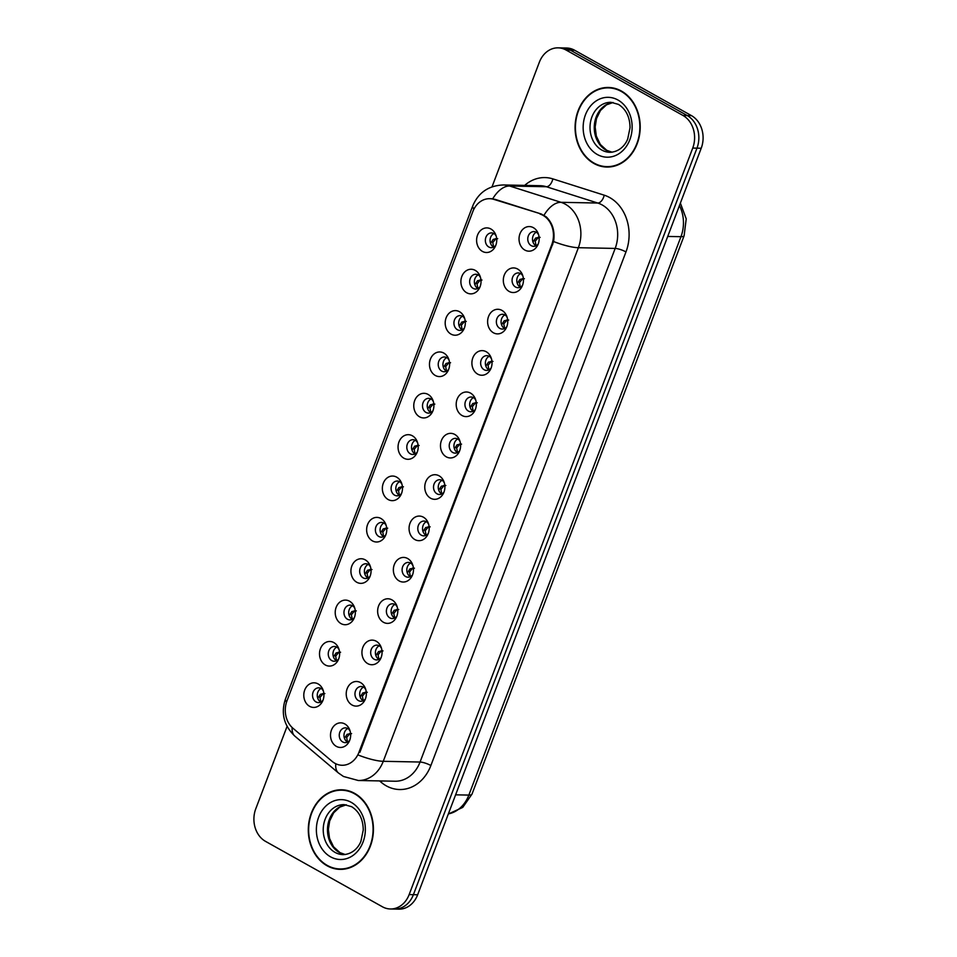 <?xml version="1.0" encoding="UTF-8"?>
<svg xmlns="http://www.w3.org/2000/svg" width="957" height="957" viewBox="0 0 957 957"><rect width="100%" height="100%" fill="white"/><g stroke="black" fill="none" stroke-linecap="round" stroke-linejoin="round"><path stroke-width="1.44" d="M466.705 292.758A12.309 10.072 91.1 0 1 461.836 276.453A12.309 10.072 91.1 0 1 475.222 270.364A12.309 10.072 91.1 0 1 479.684 275.317A12.309 10.072 91.1 0 1 479.433 288.141A12.309 10.072 91.1 0 1 466.705 292.758M480.294 276.836A7.381 6.041 -88.9 0 0 478.237 274.934A7.381 6.041 -88.9 0 0 475.832 274.264A7.381 6.041 -88.9 0 0 469.803 280.03A7.381 6.041 -88.9 0 0 473.129 288.368A7.381 6.041 -88.9 0 0 475.533 289.038A7.381 6.041 -88.9 0 0 480.103 286.645M450.998 334.113A12.309 10.072 91.1 0 1 446.129 317.808A12.309 10.072 91.1 0 1 459.504 311.719A12.309 10.072 91.1 0 1 463.978 316.683A12.309 10.072 91.1 0 1 463.726 329.495A12.309 10.072 91.1 0 1 450.998 334.113M464.588 318.202A7.381 6.041 -88.9 0 0 462.53 316.288A7.381 6.041 -88.9 0 0 460.114 315.631A7.381 6.041 -88.9 0 0 454.085 321.385A7.381 6.041 -88.9 0 0 457.422 329.734A7.381 6.041 -88.9 0 0 459.827 330.392A7.381 6.041 -88.9 0 0 464.396 328M435.291 375.467A12.309 10.072 91.1 0 1 430.411 359.162A12.309 10.072 91.1 0 1 443.797 353.073A12.309 10.072 91.1 0 1 448.271 358.038A12.309 10.072 91.1 0 1 448.02 370.849A12.309 10.072 91.1 0 1 435.291 375.467M448.881 359.557A7.381 6.041 -88.9 0 0 446.811 357.643A7.381 6.041 -88.9 0 0 444.407 356.985A7.381 6.041 -88.9 0 0 438.378 362.739A7.381 6.041 -88.9 0 0 441.715 371.089A7.381 6.041 -88.9 0 0 444.12 371.747A7.381 6.041 -88.9 0 0 448.677 369.354M419.585 416.833A12.309 10.072 91.1 0 1 414.704 400.516A12.309 10.072 91.1 0 1 428.09 394.428A12.309 10.072 91.1 0 1 432.552 399.392A12.309 10.072 91.1 0 1 432.301 412.204A12.309 10.072 91.1 0 1 419.585 416.833M433.162 400.911A7.381 6.041 -88.9 0 0 431.105 399.009A7.381 6.041 -88.9 0 0 428.7 398.339A7.381 6.041 -88.9 0 0 422.671 404.093A7.381 6.041 -88.9 0 0 425.997 412.443A7.381 6.041 -88.9 0 0 428.401 413.113A7.381 6.041 -88.9 0 0 432.971 410.72M403.866 458.188A12.309 10.072 91.1 0 1 398.997 441.883A12.309 10.072 91.1 0 1 412.383 435.794A12.309 10.072 91.1 0 1 416.845 440.746A12.309 10.072 91.1 0 1 416.594 453.57A12.309 10.072 91.1 0 1 403.866 458.188M417.455 442.266A7.381 6.041 -88.9 0 0 415.398 440.364A7.381 6.041 -88.9 0 0 412.993 439.694A7.381 6.041 -88.9 0 0 406.964 445.46A7.381 6.041 -88.9 0 0 410.29 453.797A7.381 6.041 -88.9 0 0 412.694 454.467A7.381 6.041 -88.9 0 0 417.264 452.075M388.159 499.542A12.309 10.072 91.1 0 1 383.29 483.237A12.309 10.072 91.1 0 1 396.665 477.148A12.309 10.072 91.1 0 1 401.139 482.101A12.309 10.072 91.1 0 1 400.887 494.925A12.309 10.072 91.1 0 1 388.159 499.542M401.749 483.62A7.381 6.041 -88.9 0 0 399.679 481.718A7.381 6.041 -88.9 0 0 397.275 481.048A7.381 6.041 -88.9 0 0 391.246 486.814A7.381 6.041 -88.9 0 0 394.583 495.152A7.381 6.041 -88.9 0 0 396.988 495.822A7.381 6.041 -88.9 0 0 401.557 493.429M372.452 540.896A12.309 10.072 91.1 0 1 367.572 524.592A12.309 10.072 91.1 0 1 380.958 518.503A12.309 10.072 91.1 0 1 385.432 523.467A12.309 10.072 91.1 0 1 385.169 536.279A12.309 10.072 91.1 0 1 372.452 540.896M386.042 524.986A7.381 6.041 -88.9 0 0 383.972 523.072A7.381 6.041 -88.9 0 0 381.568 522.414A7.381 6.041 -88.9 0 0 375.539 528.168A7.381 6.041 -88.9 0 0 378.876 536.518A7.381 6.041 -88.9 0 0 381.281 537.176A7.381 6.041 -88.9 0 0 385.838 534.784M356.746 582.251A12.309 10.072 91.1 0 1 351.865 565.946A12.309 10.072 91.1 0 1 365.251 559.857A12.309 10.072 91.1 0 1 369.713 564.821A12.309 10.072 91.1 0 1 369.462 577.633A12.309 10.072 91.1 0 1 356.746 582.251M370.323 566.341A7.381 6.041 -88.9 0 0 368.266 564.427A7.381 6.041 -88.9 0 0 365.861 563.769A7.381 6.041 -88.9 0 0 359.832 569.523A7.381 6.041 -88.9 0 0 363.158 577.872A7.381 6.041 -88.9 0 0 365.562 578.53A7.381 6.041 -88.9 0 0 370.132 576.138M341.027 623.617A12.309 10.072 91.1 0 1 336.158 607.3A12.309 10.072 91.1 0 1 349.544 601.211A12.309 10.072 91.1 0 1 354.006 606.176A12.309 10.072 91.1 0 1 353.755 618.988A12.309 10.072 91.1 0 1 341.027 623.617M354.616 607.695A7.381 6.041 -88.9 0 0 352.559 605.793A7.381 6.041 -88.9 0 0 350.154 605.123A7.381 6.041 -88.9 0 0 344.113 610.877A7.381 6.041 -88.9 0 0 347.451 619.227A7.381 6.041 -88.9 0 0 349.855 619.897A7.381 6.041 -88.9 0 0 354.425 617.504M325.32 664.971A12.309 10.072 91.1 0 1 320.451 648.667A12.309 10.072 91.1 0 1 333.826 642.578A12.309 10.072 91.1 0 1 338.3 647.53A12.309 10.072 91.1 0 1 338.048 660.354A12.309 10.072 91.1 0 1 325.32 664.971M338.91 649.049A7.381 6.041 -88.9 0 0 336.84 647.147A7.381 6.041 -88.9 0 0 334.436 646.477A7.381 6.041 -88.9 0 0 328.407 652.243A7.381 6.041 -88.9 0 0 331.744 660.581A7.381 6.041 -88.9 0 0 334.149 661.251A7.381 6.041 -88.9 0 0 338.718 658.859M309.613 706.326A12.309 10.072 91.1 0 1 304.733 690.021A12.309 10.072 91.1 0 1 318.119 683.932A12.309 10.072 91.1 0 1 322.593 688.884A12.309 10.072 91.1 0 1 322.33 701.708A12.309 10.072 91.1 0 1 309.613 706.326M323.203 690.404A7.381 6.041 -88.9 0 0 321.133 688.502A7.381 6.041 -88.9 0 0 318.729 687.832A7.381 6.041 -88.9 0 0 312.7 693.598A7.381 6.041 -88.9 0 0 316.025 701.936A7.381 6.041 -88.9 0 0 318.442 702.605A7.381 6.041 -88.9 0 0 322.999 700.213M482.424 251.404A12.309 10.072 91.1 0 1 477.543 235.099A12.309 10.072 91.1 0 1 490.929 229.01A12.309 10.072 91.1 0 1 495.391 233.963A12.309 10.072 91.1 0 1 495.14 246.786A12.309 10.072 91.1 0 1 482.424 251.404M496.001 235.482A7.381 6.041 -88.9 0 0 493.944 233.58A7.381 6.041 -88.9 0 0 491.539 232.91A7.381 6.041 -88.9 0 0 485.51 238.676A7.381 6.041 -88.9 0 0 488.836 247.014A7.381 6.041 -88.9 0 0 491.252 247.684A7.381 6.041 -88.9 0 0 495.81 245.291M509.136 291.43A12.309 10.072 91.1 0 1 504.255 275.126A12.309 10.072 91.1 0 1 517.641 269.037A12.309 10.072 91.1 0 1 522.115 273.989A12.309 10.072 91.1 0 1 521.852 286.813A12.309 10.072 91.1 0 1 509.136 291.43M522.725 275.508A7.381 6.041 -88.9 0 0 520.656 273.606A7.381 6.041 -88.9 0 0 518.251 272.936A7.381 6.041 -88.9 0 0 512.222 278.69A7.381 6.041 -88.9 0 0 515.56 287.04A7.381 6.041 -88.9 0 0 517.964 287.71A7.381 6.041 -88.9 0 0 522.522 285.318M493.429 332.785A12.309 10.072 91.1 0 1 488.548 316.48A12.309 10.072 91.1 0 1 501.935 310.391A12.309 10.072 91.1 0 1 506.397 315.343A12.309 10.072 91.1 0 1 506.145 328.167A12.309 10.072 91.1 0 1 493.429 332.785M507.007 316.863A7.381 6.041 -88.9 0 0 504.949 314.961A7.381 6.041 -88.9 0 0 502.545 314.291A7.381 6.041 -88.9 0 0 496.516 320.057A7.381 6.041 -88.9 0 0 499.841 328.395A7.381 6.041 -88.9 0 0 502.246 329.064A7.381 6.041 -88.9 0 0 506.815 326.672M477.71 374.139A12.309 10.072 91.1 0 1 472.842 357.834A12.309 10.072 91.1 0 1 486.228 351.745A12.309 10.072 91.1 0 1 490.69 356.698A12.309 10.072 91.1 0 1 490.439 369.522A12.309 10.072 91.1 0 1 477.71 374.139M491.3 358.217A7.381 6.041 -88.9 0 0 489.242 356.315A7.381 6.041 -88.9 0 0 486.838 355.657A7.381 6.041 -88.9 0 0 480.797 361.411A7.381 6.041 -88.9 0 0 484.134 369.749A7.381 6.041 -88.9 0 0 486.539 370.419A7.381 6.041 -88.9 0 0 491.108 368.026M462.004 415.494A12.309 10.072 91.1 0 1 457.135 399.189A12.309 10.072 91.1 0 1 470.509 393.1A12.309 10.072 91.1 0 1 474.983 398.064A12.309 10.072 91.1 0 1 474.732 410.876A12.309 10.072 91.1 0 1 462.004 415.494M475.593 399.583A7.381 6.041 -88.9 0 0 473.524 397.669A7.381 6.041 -88.9 0 0 471.119 397.011A7.381 6.041 -88.9 0 0 465.09 402.765A7.381 6.041 -88.9 0 0 468.428 411.115A7.381 6.041 -88.9 0 0 470.832 411.773A7.381 6.041 -88.9 0 0 475.402 409.381M446.297 456.848A12.309 10.072 91.1 0 1 441.416 440.543A12.309 10.072 91.1 0 1 454.802 434.454A12.309 10.072 91.1 0 1 459.276 439.419A12.309 10.072 91.1 0 1 459.013 452.23A12.309 10.072 91.1 0 1 446.297 456.848M459.886 440.938A7.381 6.041 -88.9 0 0 457.817 439.036A7.381 6.041 -88.9 0 0 455.412 438.366A7.381 6.041 -88.9 0 0 449.383 444.12A7.381 6.041 -88.9 0 0 452.709 452.47A7.381 6.041 -88.9 0 0 455.125 453.128A7.381 6.041 -88.9 0 0 459.683 450.735M430.59 498.214A12.309 10.072 91.1 0 1 425.709 481.897A12.309 10.072 91.1 0 1 439.096 475.82A12.309 10.072 91.1 0 1 443.558 480.773A12.309 10.072 91.1 0 1 443.306 493.585A12.309 10.072 91.1 0 1 430.59 498.214M444.168 482.292A7.381 6.041 -88.9 0 0 442.11 480.39A7.381 6.041 -88.9 0 0 439.706 479.72A7.381 6.041 -88.9 0 0 433.677 485.474A7.381 6.041 -88.9 0 0 437.002 493.824A7.381 6.041 -88.9 0 0 439.407 494.494A7.381 6.041 -88.9 0 0 443.976 492.101M414.871 539.569A12.309 10.072 91.1 0 1 410.003 523.264A12.309 10.072 91.1 0 1 423.377 517.175A12.309 10.072 91.1 0 1 427.851 522.127A12.309 10.072 91.1 0 1 427.6 534.951A12.309 10.072 91.1 0 1 414.871 539.569M428.461 523.646A7.381 6.041 -88.9 0 0 426.403 521.744A7.381 6.041 -88.9 0 0 423.987 521.075A7.381 6.041 -88.9 0 0 417.958 526.84A7.381 6.041 -88.9 0 0 421.295 535.178A7.381 6.041 -88.9 0 0 423.7 535.848A7.381 6.041 -88.9 0 0 428.269 533.456M399.165 580.923A12.309 10.072 91.1 0 1 394.296 564.618A12.309 10.072 91.1 0 1 407.67 558.529A12.309 10.072 91.1 0 1 412.144 563.482A12.309 10.072 91.1 0 1 411.893 576.305A12.309 10.072 91.1 0 1 399.165 580.923M412.754 565.001A7.381 6.041 -88.9 0 0 410.685 563.099A7.381 6.041 -88.9 0 0 408.28 562.429A7.381 6.041 -88.9 0 0 402.251 568.195A7.381 6.041 -88.9 0 0 405.589 576.533A7.381 6.041 -88.9 0 0 407.993 577.203A7.381 6.041 -88.9 0 0 412.563 574.81M383.458 622.277A12.309 10.072 91.1 0 1 378.577 605.972A12.309 10.072 91.1 0 1 391.963 599.883A12.309 10.072 91.1 0 1 396.437 604.848A12.309 10.072 91.1 0 1 396.174 617.66A12.309 10.072 91.1 0 1 383.458 622.277M397.047 606.367A7.381 6.041 -88.9 0 0 394.978 604.453A7.381 6.041 -88.9 0 0 392.573 603.795A7.381 6.041 -88.9 0 0 386.544 609.549A7.381 6.041 -88.9 0 0 389.87 617.899A7.381 6.041 -88.9 0 0 392.286 618.557A7.381 6.041 -88.9 0 0 396.844 616.164M367.751 663.632A12.309 10.072 91.1 0 1 362.87 647.327A12.309 10.072 91.1 0 1 376.257 641.238A12.309 10.072 91.1 0 1 380.719 646.202A12.309 10.072 91.1 0 1 380.467 659.014A12.309 10.072 91.1 0 1 367.751 663.632M381.329 647.722A7.381 6.041 -88.9 0 0 379.271 645.808A7.381 6.041 -88.9 0 0 376.867 645.15A7.381 6.041 -88.9 0 0 370.838 650.904A7.381 6.041 -88.9 0 0 374.163 659.253A7.381 6.041 -88.9 0 0 376.568 659.911A7.381 6.041 -88.9 0 0 381.137 657.519M352.032 704.998A12.309 10.072 91.1 0 1 347.164 688.681A12.309 10.072 91.1 0 1 360.538 682.592A12.309 10.072 91.1 0 1 365.012 687.557A12.309 10.072 91.1 0 1 364.761 700.368A12.309 10.072 91.1 0 1 352.032 704.998M365.622 689.076A7.381 6.041 -88.9 0 0 363.564 687.174A7.381 6.041 -88.9 0 0 361.148 686.504A7.381 6.041 -88.9 0 0 355.119 692.258A7.381 6.041 -88.9 0 0 358.456 700.608A7.381 6.041 -88.9 0 0 360.861 701.278A7.381 6.041 -88.9 0 0 365.43 698.885M336.326 746.352A12.309 10.072 91.1 0 1 331.445 730.047A12.309 10.072 91.1 0 1 344.831 723.959A12.309 10.072 91.1 0 1 349.305 728.911A12.309 10.072 91.1 0 1 349.054 741.735A12.309 10.072 91.1 0 1 336.326 746.352M349.915 730.43A7.381 6.041 -88.9 0 0 347.846 728.528A7.381 6.041 -88.9 0 0 345.441 727.858A7.381 6.041 -88.9 0 0 339.412 733.624A7.381 6.041 -88.9 0 0 342.75 741.962A7.381 6.041 -88.9 0 0 345.154 742.632A7.381 6.041 -88.9 0 0 349.724 740.24M524.843 250.064A12.309 10.072 91.1 0 1 519.974 233.759A12.309 10.072 91.1 0 1 533.348 227.67A12.309 10.072 91.1 0 1 537.822 232.635A12.309 10.072 91.1 0 1 537.571 245.447A12.309 10.072 91.1 0 1 524.843 250.064M538.432 234.154A7.381 6.041 -88.9 0 0 536.363 232.252A7.381 6.041 -88.9 0 0 533.958 231.582A7.381 6.041 -88.9 0 0 527.929 237.336A7.381 6.041 -88.9 0 0 531.267 245.686A7.381 6.041 -88.9 0 0 533.671 246.344A7.381 6.041 -88.9 0 0 538.241 243.951M481.981 280.018L479.66 280.772L477.053 283.918L477.878 288.488A7.381 6.041 91.1 0 1 477.842 288.464A7.381 6.041 91.1 0 1 474.361 281.585A7.381 6.041 91.1 0 1 478.177 274.898M466.274 321.385L463.954 322.138L461.334 325.272L462.171 329.842A7.381 6.041 91.1 0 1 462.135 329.818A7.381 6.041 91.1 0 1 458.654 322.94A7.381 6.041 91.1 0 1 462.47 316.265M446.488 371.208A7.381 6.041 91.1 0 1 446.429 371.184A7.381 6.041 91.1 0 1 442.935 364.306A7.381 6.041 91.1 0 1 446.752 357.619M430.782 412.563A7.381 6.041 91.1 0 1 430.722 412.539A7.381 6.041 91.1 0 1 427.229 405.66A7.381 6.041 91.1 0 1 431.045 398.973M419.142 445.448L416.821 446.201L414.214 449.347L415.039 453.905A7.381 6.041 91.1 0 1 415.003 453.893A7.381 6.041 91.1 0 1 411.522 447.015A7.381 6.041 91.1 0 1 415.338 440.328M399.356 495.283A7.381 6.041 91.1 0 1 399.296 495.248A7.381 6.041 91.1 0 1 395.815 488.369A7.381 6.041 91.1 0 1 399.631 481.682M387.717 528.168L385.396 528.922L382.788 532.056L383.613 536.626A7.381 6.041 91.1 0 1 383.59 536.602A7.381 6.041 91.1 0 1 380.096 529.723A7.381 6.041 91.1 0 1 383.913 523.048M367.943 577.992A7.381 6.041 91.1 0 1 367.883 577.968A7.381 6.041 91.1 0 1 364.39 571.09A7.381 6.041 91.1 0 1 368.206 564.403M352.224 619.346A7.381 6.041 91.1 0 1 352.164 619.323A7.381 6.041 91.1 0 1 348.683 612.444A7.381 6.041 91.1 0 1 352.499 605.757M340.596 652.231L338.276 652.985L335.656 656.131L336.493 660.689A7.381 6.041 91.1 0 1 336.457 660.677A7.381 6.041 91.1 0 1 332.964 653.798A7.381 6.041 91.1 0 1 336.78 647.111M320.81 702.067A7.381 6.041 91.1 0 1 320.751 702.031A7.381 6.041 91.1 0 1 317.257 695.153A7.381 6.041 91.1 0 1 321.073 688.466M493.621 247.145A7.381 6.041 91.1 0 1 493.561 247.109A7.381 6.041 91.1 0 1 490.068 240.231A7.381 6.041 91.1 0 1 493.884 233.544M524.4 278.69L522.079 279.444L519.472 282.59L520.297 287.148A7.381 6.041 91.1 0 1 520.273 287.136A7.381 6.041 91.1 0 1 516.78 280.257A7.381 6.041 91.1 0 1 520.596 273.57M504.626 328.526A7.381 6.041 91.1 0 1 504.566 328.49A7.381 6.041 91.1 0 1 501.073 321.612A7.381 6.041 91.1 0 1 504.889 314.925M488.907 369.88A7.381 6.041 91.1 0 1 488.848 369.845A7.381 6.041 91.1 0 1 485.366 362.966A7.381 6.041 91.1 0 1 489.183 356.279M477.28 402.765L474.959 403.519L472.339 406.653L473.165 411.223A7.381 6.041 91.1 0 1 473.141 411.199A7.381 6.041 91.1 0 1 469.66 404.321A7.381 6.041 91.1 0 1 473.464 397.645M457.494 452.589A7.381 6.041 91.1 0 1 457.434 452.565A7.381 6.041 91.1 0 1 453.941 445.687A7.381 6.041 91.1 0 1 457.757 439M445.854 485.474L443.534 486.228L440.926 489.374L441.751 493.932A7.381 6.041 91.1 0 1 441.727 493.92A7.381 6.041 91.1 0 1 438.234 487.041A7.381 6.041 91.1 0 1 442.05 480.354M426.068 535.31A7.381 6.041 91.1 0 1 426.009 535.274A7.381 6.041 91.1 0 1 422.527 528.396A7.381 6.041 91.1 0 1 426.344 521.709M410.362 576.664A7.381 6.041 91.1 0 1 410.302 576.628A7.381 6.041 91.1 0 1 406.809 569.75A7.381 6.041 91.1 0 1 410.625 563.063M394.655 618.019A7.381 6.041 91.1 0 1 394.595 617.983A7.381 6.041 91.1 0 1 391.102 611.104A7.381 6.041 91.1 0 1 394.918 604.429M383.015 650.904L380.695 651.657L378.087 654.791L378.912 659.361A7.381 6.041 91.1 0 1 378.888 659.349A7.381 6.041 91.1 0 1 375.395 652.471A7.381 6.041 91.1 0 1 379.211 645.784M363.229 700.727A7.381 6.041 91.1 0 1 363.17 700.703A7.381 6.041 91.1 0 1 359.688 693.825A7.381 6.041 91.1 0 1 363.504 687.138M351.602 733.612L349.269 734.366L346.661 737.512L347.487 742.07A7.381 6.041 91.1 0 1 347.463 742.058A7.381 6.041 91.1 0 1 343.97 735.179A7.381 6.041 91.1 0 1 347.786 728.492M536.04 245.805A7.381 6.041 91.1 0 1 535.98 245.782A7.381 6.041 91.1 0 1 532.499 238.903A7.381 6.041 91.1 0 1 536.315 232.216M540.023 214.033A22.155 18.123 91.1 0 1 542.99 215.325A22.155 18.123 91.1 0 1 551.758 244.681L358.935 752.31A22.155 18.123 91.1 0 1 342.068 765.265A22.155 18.123 91.1 0 1 332.103 761.365L293.009 728.301A22.155 18.123 91.1 0 1 286.968 700.859L472.794 211.653A22.155 18.123 91.1 0 1 489.661 198.697A22.155 18.123 91.1 0 1 493.92 199.403L541.447 214.057M621.404 91.047A39.799 32.562 -88.9 0 0 608.437 87.47A39.799 32.562 -88.9 0 0 575.935 118.489A39.799 32.562 -88.9 0 0 593.89 163.468A39.799 32.562 -88.9 0 0 606.858 167.044A39.799 32.562 -88.9 0 0 639.348 136.026A39.799 32.562 -88.9 0 0 621.404 91.047M610.315 87.566A39.799 32.562 -88.9 0 0 607.432 87.877M354.616 793.365A39.799 32.562 -88.9 0 0 341.649 789.788A39.799 32.562 -88.9 0 0 309.159 820.807A39.799 32.562 -88.9 0 0 327.103 865.786A39.799 32.562 -88.9 0 0 340.082 869.363A39.799 32.562 -88.9 0 0 372.572 838.344A39.799 32.562 -88.9 0 0 354.616 793.365M343.527 789.884A39.799 32.562 -88.9 0 0 340.644 790.195M490.678 198.649L495.104 199.355L541.207 213.985L546.22 216.856C552.62 223.041 555.084 231.259 553.601 241.535L359.904 752.25M558.098 47.85L566.592 48.017A24.619 20.145 -88.9 0 1 574.607 50.231L691.468 115.63A24.619 20.145 -88.9 0 1 701.218 148.239L417.647 894.759A24.619 20.145 -88.9 0 1 398.902 909.15L394.655 909.066A24.619 20.145 -88.9 0 0 413.4 894.675L696.971 148.156A24.619 20.145 -88.9 0 0 687.222 115.546L570.372 50.147A24.619 20.145 -88.9 0 0 562.345 47.934A24.619 20.145 -88.9 0 1 570.372 50.147L687.222 115.546A24.619 20.145 -88.9 0 1 696.971 148.156L413.4 894.675A24.619 20.145 -88.9 0 1 394.655 909.066L390.408 908.983A24.619 20.145 -88.9 0 0 409.153 894.592L692.724 148.072A24.619 20.145 -88.9 0 0 682.975 115.462L566.125 50.063A24.619 20.145 -88.9 0 0 558.098 47.85A24.619 20.145 -88.9 0 0 539.353 62.241L492.042 186.806M287.076 726.387L255.782 808.761A24.619 20.145 -88.9 0 0 265.532 841.37L382.393 906.769A24.619 20.145 -88.9 0 0 390.408 908.983M339.089 868.92A39.799 32.562 -88.9 0 0 341.96 869.339M605.877 166.602A39.799 32.562 -88.9 0 0 608.748 167.02M532.989 242.049L535.609 238.066L539.102 237.324M540.119 237.336L537.798 238.09L535.178 241.224L536.123 245.77M539.377 237.157L538.061 237.312M497.688 238.664L495.367 239.417L492.759 242.564L493.692 247.097M496.958 238.484L493.178 239.406L490.57 243.389M606.87 166.638A39.393 32.227 -88.9 0 0 639.025 135.93A39.393 32.227 -88.9 0 0 621.26 91.429A39.393 32.227 -88.9 0 0 608.425 87.877A39.393 32.227 -88.9 0 0 576.27 118.584A39.393 32.227 -88.9 0 0 594.034 163.085A39.393 32.227 -88.9 0 0 606.87 166.638L610.638 166.709A39.393 32.227 -88.9 0 0 611.643 166.709M613.186 87.984A39.393 32.227 -88.9 0 0 612.193 87.948L608.425 87.877M517.282 283.416L519.89 279.42L523.395 278.678M523.67 278.511L522.355 278.666M501.576 324.77L504.183 320.786L507.677 320.033M508.693 320.045L506.373 320.798L503.765 323.945L504.698 328.478M507.964 319.865L506.648 320.033M485.857 366.124L488.477 362.141L491.97 361.399M492.987 361.399L490.666 362.153L488.058 365.299L488.991 369.833M492.257 361.22L490.929 361.387M470.15 407.479L472.77 403.495L476.263 402.753M476.538 402.574L475.222 402.741M481.251 279.839L477.471 280.76L474.851 284.743M465.533 321.193L461.764 322.114L459.145 326.098M450.568 362.739L448.235 363.493L445.627 366.627L446.572 371.172M449.826 362.547L446.058 363.469L443.438 367.452M340.082 868.956A39.393 32.227 -88.9 0 0 372.237 838.248A39.393 32.227 -88.9 0 0 354.473 793.748A39.393 32.227 -88.9 0 0 341.637 790.195A39.393 32.227 -88.9 0 0 309.482 820.903A39.393 32.227 -88.9 0 0 327.246 865.403A39.393 32.227 -88.9 0 0 340.082 868.956L343.862 869.028A39.393 32.227 -88.9 0 0 344.855 869.028M346.41 790.303A39.393 32.227 -88.9 0 0 345.417 790.267L341.637 790.195M454.443 448.833L457.051 444.849L460.556 444.108M461.561 444.12L459.24 444.873L456.633 448.008L457.578 452.553M460.831 443.928L459.516 444.096M438.737 490.199L441.344 486.204L444.838 485.462M445.125 485.295L443.809 485.45M423.018 531.554L425.638 527.57L429.131 526.817M430.148 526.828L427.827 527.582L425.207 530.728L426.152 535.262M429.418 526.649L428.09 526.817M434.849 404.093L432.528 404.847L429.92 407.993L430.853 412.527M434.119 403.914L430.339 404.823L427.731 408.818M418.412 445.268L414.632 446.189L412.012 450.173M403.435 486.802L401.115 487.556L398.495 490.702L399.44 495.236M402.694 486.623L398.925 487.544L396.306 491.527M407.311 572.908L409.931 568.925L413.424 568.183M414.441 568.183L412.108 568.937L409.5 572.083L410.445 576.616M413.699 568.003L412.383 568.171M391.604 614.262L394.212 610.279L397.705 609.537M398.722 609.549L396.401 610.303L393.794 613.437L394.739 617.983M397.992 609.358L396.677 609.525M375.898 655.617L378.505 651.633L381.999 650.892M382.286 650.712L380.97 650.88M360.179 696.983L362.799 692.988L366.292 692.246M367.309 692.258L364.988 693.012L362.368 696.158L363.313 700.691M366.579 692.078L365.251 692.234M344.472 738.337L347.092 734.354L350.585 733.6M350.86 733.433L349.544 733.6M386.987 527.977L383.219 528.898L380.599 532.882M372.01 569.523L369.689 570.276L367.081 573.41L368.014 577.956M371.28 569.331L367.5 570.252L364.892 574.236M356.303 610.877L353.982 611.631L351.375 614.765L352.308 619.311M355.573 610.698L351.793 611.607L349.173 615.602M339.855 652.052L336.086 652.961L333.467 656.957M324.878 693.586L322.557 694.339L319.949 697.486L320.894 702.019M324.148 693.406L320.38 694.327L317.76 698.311M493.92 199.403L495.355 199.439M358.935 752.31L359.868 752.322M551.758 244.681L552.703 244.693M524.675 185.383A41.031 33.567 91.1 0 1 552.847 178.887L604.214 195.18A41.031 33.567 91.1 0 1 625.974 251.93L430.877 765.528A8.206 1.89 20.8 0 0 420.063 762.035L615.172 248.425A32.825 26.856 -88.9 0 0 602.168 204.942A32.825 26.856 -88.9 0 0 597.766 203.04L546.387 186.735A32.825 26.856 -88.9 0 0 540.095 185.694L503.298 184.964A32.825 26.856 91.1 0 1 509.591 186.005A28.722 16.054 107.6 0 0 492.723 198.817M430.877 765.528A41.031 33.567 91.1 0 1 386.257 785.829A41.031 33.567 91.1 0 1 381.197 782.3L379.558 780.912M395.074 781.223A32.825 26.856 -88.9 0 0 420.063 762.035L383.267 761.305A32.825 26.856 91.1 0 1 358.277 780.493L395.074 781.223M552.847 178.887A8.206 4.582 -72.4 0 1 546.387 186.735L509.591 186.005L560.969 202.31A32.825 26.856 91.1 0 1 565.372 204.224A32.825 26.856 91.1 0 1 578.375 247.707A28.722 6.615 -159.2 0 1 553.601 241.535M544.019 215.253A28.722 16.054 107.6 0 1 560.969 202.31L597.766 203.04A8.206 4.582 -72.4 0 0 604.214 195.18M358.504 755.133A28.722 6.615 20.8 0 0 383.267 761.305L578.375 247.707L615.172 248.425A8.206 1.89 20.8 0 1 625.974 251.93M286.562 702.019A28.722 6.615 -159.2 0 1 285.461 698.945L472.758 205.875A28.722 6.615 20.8 0 0 473.954 209.069M292.172 727.559A28.722 13.757 130.2 0 0 294.888 736.16C283.882 725.609 280.736 713.204 285.461 698.945M335.811 763.758A28.722 13.757 130.2 0 0 338.455 772.993L294.888 736.16M409.153 894.592L417.647 894.759M692.724 148.072L701.218 148.239M682.975 115.462L691.468 115.63M566.125 50.063L574.607 50.231M381.867 780.96A8.206 3.936 -49.8 0 1 381.197 782.3M448.355 813.905A32.825 26.856 -88.9 0 0 468.834 795.088L680.953 236.69A32.825 26.856 -88.9 0 0 679.446 205.576M667.723 236.439L680.953 236.69A16.413 3.78 20.8 0 0 684.123 235.709L472.004 794.107L462.721 807.421L448.319 814M472.004 794.107A16.413 3.78 20.8 0 1 468.834 795.088L455.604 794.824M537.798 238.09L535.609 238.066M495.367 239.417L493.178 239.406M495.642 238.652L496.671 238.652M613.042 102.495A25.014 20.468 -88.9 0 0 594.572 123.202A25.014 20.468 -88.9 0 0 606.08 150.153A25.014 20.468 -88.9 0 0 612.049 152.223M610.973 102.303A25.014 20.468 -88.9 0 0 590.553 121.802A25.014 20.468 -88.9 0 0 601.833 150.07A25.014 20.468 -88.9 0 0 609.98 152.319C620.196 151.852 625.854 144.064 627.732 138.861L630.041 127.7C629.897 116.981 626.022 109.206 618.413 104.373L610.973 102.303M597.3 154.496A29.93 24.487 -88.9 0 0 629.85 139.686A29.93 24.487 -88.9 0 0 617.995 100.03A29.93 24.487 -88.9 0 0 585.445 114.828A29.93 24.487 -88.9 0 0 597.3 154.496M522.079 279.444L519.89 279.42M506.373 320.798L504.183 320.786M490.666 362.153L488.477 362.141M474.959 403.519L472.77 403.495M479.66 280.772L477.471 280.76M479.935 280.006L480.964 280.018M463.954 322.138L461.764 322.114M464.217 321.361L465.258 321.373M448.235 363.493L446.058 363.469M448.51 362.715L449.551 362.727M346.255 804.801A25.014 20.468 -88.9 0 0 327.796 825.508A25.014 20.468 -88.9 0 0 339.292 852.472A25.014 20.468 -88.9 0 0 345.274 854.541L339.998 852.651L333.574 846.837L329.519 838.368L328.371 829.336L329.675 820.986L333.682 812.804L339.723 807.146L346.302 804.813M344.185 804.622A25.014 20.468 -88.9 0 0 323.765 824.121A25.014 20.468 -88.9 0 0 335.046 852.388A25.014 20.468 -88.9 0 0 343.204 854.637C353.408 854.17 359.066 846.371 360.945 841.179L363.253 830.018C363.11 819.3 359.234 811.524 351.638 806.691L344.185 804.622M330.512 856.802A29.93 24.487 -88.9 0 0 363.062 842.004A29.93 24.487 -88.9 0 0 351.207 802.337A29.93 24.487 -88.9 0 0 318.657 817.146A29.93 24.487 -88.9 0 0 330.512 856.802M459.24 444.873L457.051 444.849M443.534 486.228L441.344 486.204M427.827 527.582L425.638 527.57M432.528 404.847L430.339 404.823M432.803 404.069L433.832 404.081M416.821 446.201L414.632 446.189M417.096 445.436L418.125 445.436M401.115 487.556L398.925 487.544M401.378 486.79L402.418 486.802M412.108 568.937L409.931 568.925M396.401 610.303L394.212 610.279M380.695 651.657L378.505 651.633M364.988 693.012L362.799 692.988M349.269 734.366L347.092 734.354M385.396 528.922L383.207 528.898M385.671 528.144L386.712 528.156M369.689 570.276L367.5 570.252M369.964 569.499L370.993 569.511M353.982 611.631L351.793 611.607M354.246 610.853L355.286 610.865M338.276 652.985L336.086 652.961M338.539 652.219L339.579 652.219M322.557 694.339L320.368 694.327M322.832 693.574L323.861 693.586M489.661 198.697L492.245 198.757M338.455 772.993L343.479 776.474L358.277 780.493M472.758 205.875C478.416 192.56 488.596 185.586 503.298 184.964M680.391 203.087L686.217 218.866L684.123 235.709M537.164 232.431L538.36 234.417M494.745 233.759L495.941 235.757M612.109 152.211L606.786 150.333L600.362 144.519L596.307 136.05L595.158 127.018L596.462 118.68L600.47 110.486L606.511 104.827L613.09 102.495M521.457 273.786L522.654 275.772M505.751 315.14L506.947 317.138M490.044 356.494L491.228 358.492M474.325 397.849L475.521 399.847M479.038 275.114L480.235 277.111M463.32 316.468L464.516 318.466M447.613 357.834L448.809 359.82M458.618 439.215L459.815 441.201M442.912 480.57L444.108 482.555M427.193 521.924L428.389 523.922M431.906 399.189L433.102 401.174M416.199 440.543L417.384 442.541M400.481 481.897L401.677 483.895M411.486 563.278L412.682 565.276M395.779 604.633L396.976 606.63M380.073 645.999L381.269 647.985M364.354 687.353L365.55 689.339M348.647 728.708L349.843 730.705M384.774 523.252L385.97 525.249M369.067 564.618L370.263 566.604M353.36 605.972L354.545 607.958M337.642 647.327L338.838 649.324M321.935 688.681L323.131 690.679"/></g></svg>
